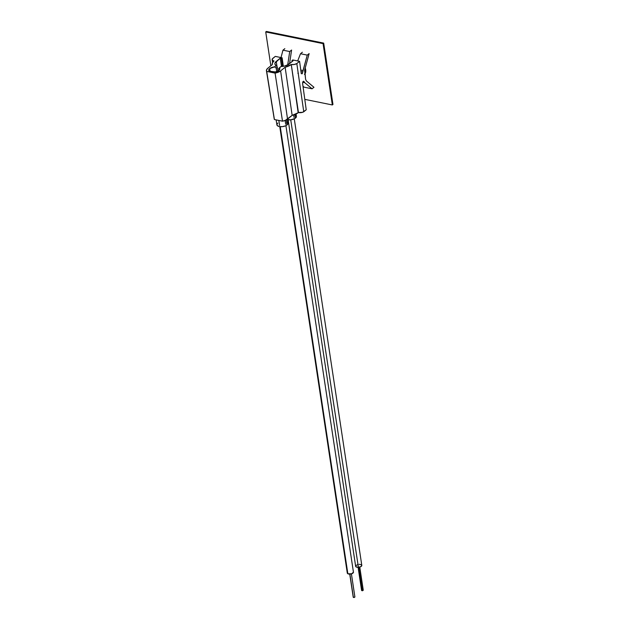 <?xml version="1.0" encoding="UTF-8"?>
<svg xmlns="http://www.w3.org/2000/svg" width="629" height="629" viewBox="0 0 629 629"><rect width="100%" height="100%" fill="white"/><g stroke="black" fill="none" stroke-linecap="round" stroke-linejoin="round"><path stroke-width="0.94" d="M266.444 70.77A7.839 3.632 171.4 0 1 267.773 68.27L266.539 69.866L266.688 71.407A7.839 3.632 171.4 0 1 266.444 70.77L274.228 118.999A7.359 3.412 -8.6 0 0 274.409 119.534L266.688 71.407L275.077 73.113L266.688 71.407L274.409 119.534L282.5 121.177L275.077 73.113A7.839 3.632 171.4 0 0 280.613 70.888L275.077 73.113L282.5 121.177A7.359 3.412 -8.6 0 0 287.532 119.109L280.613 70.888L285.134 67.224L280.613 70.888L287.532 119.109L292.155 115.366L285.134 67.224L291.258 64.496A4.372 2.029 171.4 0 0 296.825 63.568L294.144 64.504L291.258 64.496L298.445 112.489A3.892 1.801 -8.6 0 0 303.76 111.781L296.825 63.568L299.577 61.335L301.275 73.687L299.577 61.335L292.744 59.952L291.966 60.581L292.108 61.579L291.966 60.581L293.067 60.809L289.057 64.048A7.839 3.632 171.4 0 1 280.998 66.517L278.733 68.569L278.985 70.346L278.733 68.569L279.355 67.853A5.598 2.595 171.4 0 1 279.819 68.687A5.598 2.595 171.4 0 1 274.04 72.154L269.204 71.171A5.598 2.595 171.4 0 1 268.74 70.362A5.598 2.595 171.4 0 1 269.692 68.577L268.748 69.929L269.204 71.171L275.439 71.934L278.867 70.448L279.811 69.096L279.355 67.853L280.998 66.517L284.426 66.1L288.341 64.559L293.067 60.809L291.966 60.581L292.744 59.952L299.577 61.335L296.825 63.568L303.76 111.781L306.221 109.784L302.58 83.256L303.524 81.235L304.177 81.99L302.911 81.731L303.823 81.298L304.782 82.706L302.911 81.731L302.58 83.256L306.221 109.784L302.557 112.308L298.445 112.489A10.048 4.655 171.4 0 1 298.177 112.725L291.258 64.496A10.528 4.875 171.4 0 1 285.134 67.224L292.155 115.366A10.048 4.655 -8.6 0 0 298.177 112.725L292.155 115.366L285.346 120.359L282.5 121.177L279.488 120.564A5.598 2.595 171.4 0 1 277.42 120.139L274.409 119.534L274.213 118.842M287.429 119.644A5.598 2.595 -8.6 0 0 295.457 118.118L294.915 114.533L295.457 118.118L294.765 118.59L290.818 119.809L286.91 119.486M276.139 119.88L276.894 124.857A5.598 2.595 -8.6 0 0 280.982 126.72A5.598 2.595 -8.6 0 0 287.013 124.951L286.258 119.935L287.013 124.951L285.472 125.855L282.374 126.641L279.3 126.555L277.279 125.611L276.996 124.125M269.692 68.577L270.132 71.36L269.692 68.577A5.598 2.595 171.4 0 1 274.519 66.871L269.692 68.577M313.965 87.282L312.086 88.799L304.106 87.179L312.086 88.799L313.965 87.282L306.339 80.913L305.6 79.333L304.727 69.709L309.138 53.599L307.259 55.116L300.505 53.74L302.384 52.223L300.505 53.74L307.259 55.116L303.036 70.55L300.78 70.086L303.036 70.55L302.746 71.989L307.259 55.116L309.138 53.599L304.601 70.299L305.6 79.333L306.339 80.913L313.965 87.282M297.674 60.95L300.505 53.74L297.674 60.95M302.997 86.259L304.106 87.179L302.997 86.259M287.697 64.929L289.607 63.34L287.705 64.881L289.717 51.547L282.956 50.171L281.014 57.561L282.956 50.171L284.835 48.653L282.956 50.171L289.717 51.547L291.589 50.029L289.717 51.547L287.697 64.929M302.675 82.281L304.782 82.706L312.086 88.799L304.782 82.706L302.675 82.281M302.274 73.742L302.746 71.989L300.992 71.635L302.746 71.989L302.274 73.742L301.275 73.687M272.294 64.614L267.773 68.27L272.294 64.614L272.483 62.806L274.016 60.989L272.554 60.36L272.263 58.992L275.274 56.398L282.106 57.782L281.32 58.418L280.219 58.198L274.959 63.089L274.944 64.174L276.17 65.534L274.519 66.871L276.186 68.05L276.729 71.572L276.186 68.05L277.263 67.177L277.908 71.061L277.263 67.177L276.17 65.534A7.839 3.632 171.4 0 1 274.889 63.93A7.839 3.632 171.4 0 1 276.217 61.438L277.098 66.949L276.217 61.438L280.219 58.198L281.493 66.501L280.219 58.198L281.32 58.418L282.484 66.422L281.32 58.418L282.106 57.782L283.341 66.312L282.106 57.782L275.274 56.398L272.514 58.623A4.372 2.029 171.4 0 0 272.137 59.676A4.372 2.029 171.4 0 0 274.016 60.989A10.528 4.875 171.4 0 0 272.231 64.339A10.528 4.875 171.4 0 0 272.294 64.614L272.239 64.355M298.445 112.489L291.282 64.661L298.177 112.725A10.048 4.655 -8.6 0 0 298.445 112.489M287.076 122.034L287.885 122.891M287.98 123.386L287.013 124.951A5.598 2.595 -8.6 0 0 287.964 123.182L287.367 119.235M277.318 123.598L277.845 123.087M279.488 120.564L277.42 120.139L279.488 120.564M295.52 115.201L296.33 116.05M296.424 116.554L295.457 118.118A5.598 2.595 -8.6 0 0 296.408 116.349L296.062 114.03M274.519 66.871L276.186 68.05L277.263 67.177L276.17 65.534L274.519 66.871M303.202 81.385L303.823 81.298M297.847 73.239L298.39 73.349M291.589 50.029L289.607 63.34L291.589 50.029M353.333 597.055L349.866 574.104L353.396 597.456L354.905 597.023L351.407 573.852M353.443 572.201L351.627 573.79L347.853 573.75L280.243 126.688L347.853 573.75A3.106 1.439 -8.6 0 0 351.407 573.852A3.106 1.439 -8.6 0 0 353.435 572.146L285.912 125.651M279.771 126.633L347.294 573.074A3.106 1.439 -8.6 0 0 347.853 573.75L347.483 572.429M354.756 596.842L354.261 597.511L353.254 597.18M358.105 567.334L361.604 590.505L362.351 590.78L358.797 567.279L362.351 590.78L363.271 590.254L359.764 567.083M361.793 565.345L361.101 566.485L358.404 567.319L290.732 119.817L358.404 567.319A3.106 1.439 -8.6 0 0 361.801 565.377L294.27 118.85M288.121 119.785L355.652 566.304A3.106 1.439 -8.6 0 0 358.404 567.319L355.998 566.839L355.786 565.754M356.014 565.471L357.846 564.551M359.049 564.355L359.639 564.347M360.197 564.386L361.683 565.078M363.232 590.167L362.351 590.78L361.706 590.277M265.729 31.953L323.062 43.613L332.34 104.957L304.79 99.358L332.34 104.957L332.961 104.453L332.34 104.957L323.062 43.613L323.683 43.11L332.961 104.453L323.683 43.11L323.062 43.613L265.729 31.953L270.847 65.786L265.729 31.953L266.358 31.45L323.683 43.11L266.358 31.45L265.729 31.953M304.499 74.442L305.765 71.171L305.207 67.987A8.122 5.645 51 0 1 304.845 74.033M272.601 62.578L272.137 59.676M285.126 120.446L285.708 124.283M278.844 120.501L279.583 125.36M349.74 574.104L353.246 597.275M293.68 114.958L294.073 117.537"/></g></svg>
